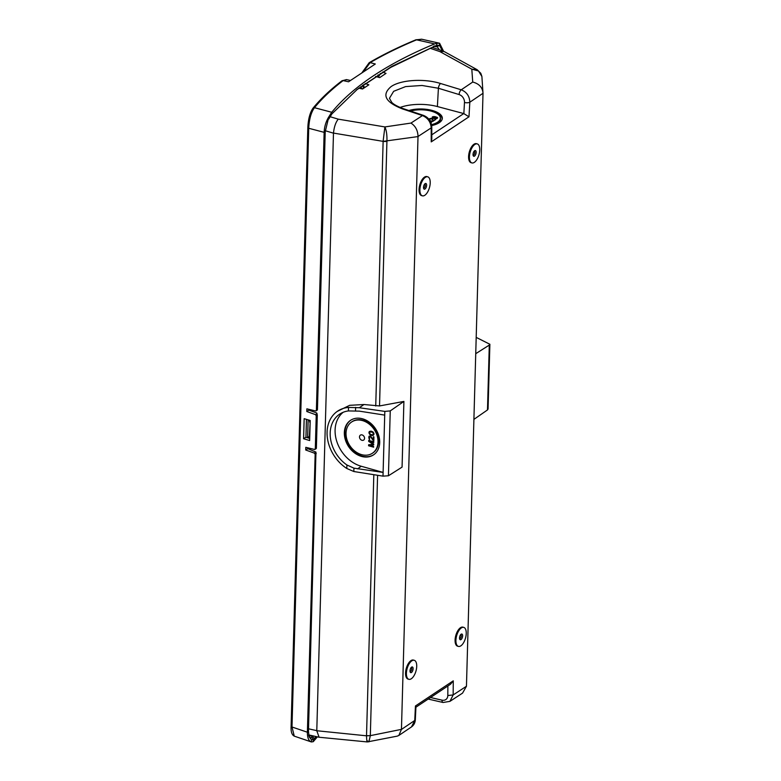 <?xml version="1.0" encoding="UTF-8"?>
<svg xmlns="http://www.w3.org/2000/svg" width="781" height="781" viewBox="0 0 781 781"><rect width="100%" height="100%" fill="white"/><g stroke="black" fill="none" stroke-linecap="round" stroke-linejoin="round"><path stroke-width="1.17" d="M307.646 437.77L308.144 419.866M367.236 741.93L319.107 737.244L316.783 730.743L333.477 133.082C334.131 126.903 335.723 122.266 338.251 119.151L330.158 116.73M307.685 436.374L308.3 437.135L309.383 436.608L310.145 422.384M307.812 447.825L307.792 448.645L315.954 452.101L314.401 453.136L315.153 454.269L307.392 732.227C307.353 737.733 308.671 740.974 311.365 741.95L311.424 739.763L308.846 735.761M308.885 409.322L308.866 410.142L316.735 412.973L317.301 415.053L316.227 415.765L315.475 414.633L306.796 411.519L306.874 408.834L315.573 410.962L317.135 409.927M309.706 438.385L305.947 437.253L306.445 419.358M317.447 409.595L325.218 131.686L328.821 116.867C325.95 121.524 324.388 126.678 324.144 132.34L316.383 410.298L315.573 410.962M306.796 411.519L308.866 410.142M316.227 415.765L315.309 448.802L316.061 448.421M314.499 449.456L315.309 448.802L314.499 449.456L305.801 447.328L305.722 450.012L307.792 448.645M314.401 453.136L305.722 450.012M309.647 440.543L303.594 438.717L304.16 418.665L310.203 420.49L309.647 440.543M317.369 736.854L313.269 741.677L313.327 739.675L311.424 739.763L309.159 736.815L308.456 731.455L315.954 452.101M316.373 448.089L317.301 415.053M307.392 732.227L291.996 726.994L294.261 736.132L311.365 741.95L313.269 741.677M316.11 736.571L313.327 739.675L311.824 737.489L310.721 737.567M314.421 738.65L312.664 736.571L311.824 737.489M356.487 89.971L390.725 67.391L436.706 45.269L391.74 66.434L357.347 89.288L331.876 113.909L328.762 119.054M330.753 115.676L330.812 113.675L328.821 116.867M330.812 113.675L331.759 112.269L314.46 107.7C311.102 112.376 309.188 119.229 308.72 128.269L291.996 726.994A1.972 0.83 1.6 0 1 291.108 726.281L307.831 127.547A1.972 0.83 1.6 0 0 308.72 128.269L324.144 132.34M442.368 50.853L439.537 45.435L436.706 45.269L436.764 43.267L434.646 43.892C387.454 63.544 353.158 86.33 331.759 112.269M443.559 51.253L439.596 43.248L421.594 39.196L416.585 39.831L434.646 43.892M435.076 46.567L437.331 46.86L439.42 49.847M436.716 46.645L439.537 45.435L439.596 43.248L436.764 43.267M378.434 77.27L380.337 73.482M378.141 74.839L377.272 76.938M362.238 88.829L360.617 86.808M363.731 88.194L362.443 85.461M364.053 86.759A3.456 1.611 105.7 0 0 364.014 88.009M363.136 72.096L370.174 62.607L375.31 64.003L348.551 81.78L343.103 80.599L346.735 79.662M432.82 47.094L434.216 45.903M421.808 39.245L415.843 39.821A1.972 1.289 -112.5 0 1 416.585 39.831A432.293 174.924 179.7 0 0 370.174 62.607A1.972 1.474 -120.3 0 0 369.188 62.705C383.178 54.543 398.73 46.919 415.843 39.821M476.195 337.382L489.892 344.275L489.296 345.085L487.481 409.947L473.901 419.377M487.481 409.947L488.066 408.951M475.736 353.686L489.296 345.085M466.452 686.255A7550.698 3509.882 105.7 0 0 453.156 694.944L449.924 701.367L462.547 693.128L466.452 686.255L483.009 93.29C482.609 87.501 479.183 83.752 472.73 82.044L471.812 69.167L439.898 51.605L430.058 48.246M449.924 701.367L443.071 702.49L428.183 699.063M357.62 468.864L361.222 466.257L383.11 472.417L353.93 468.151L353.832 471.519L383.002 476.137L388.43 475.775L390.246 410.904L384.808 411.392L359.328 407.731L363.966 404.519L379.527 405.944L386.927 141.234C387.122 134.976 386.439 130.202 384.877 126.932L410.972 123.076C415.521 126.053 417.864 130.525 418.011 136.49L401.454 729.366L398.837 735.468L397.197 736.141M414.233 660.296L413.393 660.062A9.88 4.588 105.7 0 0 410.962 660.619A9.88 4.588 105.7 0 0 405.778 670.694A9.88 4.588 105.7 0 0 408.043 679.079L408.883 679.314A9.88 4.588 -74.3 0 1 406.618 670.938A9.88 4.588 -74.3 0 1 411.802 660.853A9.88 4.588 -74.3 0 1 414.233 660.296A9.88 4.588 -74.3 0 1 416.498 668.682A9.88 4.588 -74.3 0 1 411.304 678.757A9.88 4.588 -74.3 0 1 408.883 679.314M477.259 143.909L476.42 143.675A9.88 4.588 105.7 0 0 473.999 144.221A9.88 4.588 105.7 0 0 468.805 154.306A9.88 4.588 105.7 0 0 471.07 162.682L471.909 162.917A9.88 4.588 -74.3 0 1 469.645 154.54A9.88 4.588 -74.3 0 1 474.838 144.456A9.88 4.588 -74.3 0 1 477.259 143.909A9.88 4.588 -74.3 0 1 479.524 152.285A9.88 4.588 -74.3 0 1 474.331 162.37A9.88 4.588 -74.3 0 1 471.909 162.917M427.734 176.818L426.895 176.584A9.88 4.588 105.7 0 0 424.474 177.131A9.88 4.588 105.7 0 0 419.28 187.215A9.88 4.588 105.7 0 0 421.545 195.592L422.384 195.826A9.88 4.588 -74.3 0 1 420.119 187.45A9.88 4.588 -74.3 0 1 425.313 177.375A9.88 4.588 -74.3 0 1 427.734 176.818A9.88 4.588 -74.3 0 1 429.999 185.195A9.88 4.588 -74.3 0 1 424.815 195.279A9.88 4.588 -74.3 0 1 422.384 195.826M463.758 627.387L462.908 627.153A9.88 4.588 105.7 0 0 460.487 627.709A9.88 4.588 105.7 0 0 455.303 637.784A9.88 4.588 105.7 0 0 457.568 646.17L458.408 646.404A9.88 4.588 -74.3 0 1 456.143 638.018A9.88 4.588 -74.3 0 1 461.327 627.944A9.88 4.588 -74.3 0 1 463.758 627.387A9.88 4.588 -74.3 0 1 466.023 635.773A9.88 4.588 -74.3 0 1 460.829 645.848A9.88 4.588 -74.3 0 1 458.408 646.404M483.009 93.29A7550.698 3509.882 105.7 0 1 469.82 102.213C469.576 96.18 466.716 92.041 461.239 89.795L440.582 83.508C424.239 78.295 400.731 79.799 391.105 86.593C381.47 94.706 385.238 102.135 402.391 108.891A3.954 1.855 -71.6 0 1 403.416 108.696C394.298 105.396 392.169 102.76 391.769 102.399L389.436 98.318L393.653 91.309L405.593 86.593L422.004 85.471L438.405 88.253L459.072 94.54A6.912 5.604 58.5 0 1 464.48 102.467A3.954 1.503 3.3 0 0 469.82 102.213L468.981 116.799L463.758 113.567L431.795 134.81M418.011 136.49A7550.698 3509.882 105.7 0 0 431.2 127.879L431.776 126.922L431.805 139.184L431.229 141.888L431.2 127.879C430.751 121.973 427.832 117.872 422.453 115.578L402.391 108.891M333.477 133.082L383.129 141.361L418.011 136.577M379.527 405.944L403.904 401.424L402.069 467.116L388.43 475.775M401.454 729.366L370.321 735.653L377.594 475.307M367.734 740.954C367.08 743.121 366.68 741.403 366.533 735.809L370.321 735.653L368.876 741.872M366.523 735.809L316.783 730.743M359.328 407.731L348.521 407.428A35.555 27.686 56.4 0 0 337.207 411.421A35.555 27.686 56.4 0 0 327.122 431.18L327.063 433.172A35.555 27.686 56.4 0 0 346.813 468.493L346.91 464.988L353.93 468.151M363.966 404.519L349.644 405.329L337.207 411.421M375.602 76.45L379.673 77.622A7537.07 3503.546 105.7 0 0 385.999 73.394L382.758 72.018M383.139 141.146L384.887 126.932L338.251 119.151M358.85 88.146L362.511 89.005A7537.07 3503.546 105.7 0 0 368.847 84.817L365.137 83.518M365.274 87.179L363.038 86.379M477.054 69.655L444.047 51.478L439.898 51.605M481.897 76.47L480.793 73.287L477.171 69.714L471.812 69.167L478.48 70.983L481.897 76.47L483.009 93.349M400.106 107.456A31.601 13.306 -178.4 0 1 437.389 106.548L463.758 113.567M431.688 125.575A20.736 8.737 1.6 0 0 442.231 119.005A20.736 8.737 1.6 0 0 432.42 110.511A20.736 8.737 1.6 0 0 408.883 110.521M432.215 111.439A20.56 8.659 -178.4 0 1 432.303 111.468A20.56 8.659 -178.4 0 1 442.105 119.444M410.494 111.058A20.56 8.659 -178.4 0 1 411.333 110.863M431.913 125.526A18.939 7.976 1.6 0 0 440.445 118.478L440.299 117.589A18.764 7.898 -178.4 0 1 431.532 124.638M410.542 111.068A18.764 7.898 -178.4 0 1 431.395 111.195A18.764 7.898 -178.4 0 1 440.299 117.589M429.833 120.518L432.859 121.367L430.106 120.957M430.887 122.549L431.571 122.227L430.458 121.602M433.348 120.528L432.41 118.624L433.348 120.713L435.691 119.483L433.377 121.026L431.659 118.712L429.677 119.317M431.337 118.322L430.165 118.653L432.41 118.624M429.072 119.21L430.175 118.478M434.168 118.566L432.166 117.765L432.811 116.72L435.525 116.75L437.653 117.775L436.882 118.595L434.168 118.566M430.575 121.856L431.415 122.324M429.97 120.743L432.664 121.494M429.062 119.425L429.423 118.878M430.165 118.653L429.677 118.702M432.401 118.8L431.825 118.4M431.825 118.575L431.327 118.497M435.154 119.513L433.348 120.713M432.811 116.72L432.323 116.945M432.811 116.906L433.465 116.603M433.455 116.779L433.972 116.564M433.972 116.74L434.539 116.594M437.223 117.355L434.919 116.642M437.048 117.97L435.993 118.653L433.631 118.292L432.645 117.345L433.699 116.847L437.048 117.97L433.045 118.068M390.246 410.904L403.904 401.424M348.521 407.428L348.424 410.933L359.24 411.128L384.711 415.111L384.808 411.392M348.424 410.933A31.914 24.855 -123.6 0 0 340.633 413.539A31.914 24.855 -123.6 0 0 346.91 464.988M361.222 466.257A31.601 24.611 56.4 0 1 336.933 441.87A31.601 24.611 56.4 0 1 343.152 412.3M362.55 418.801A20.736 16.147 -123.6 0 0 350.542 420.334A20.736 16.147 -123.6 0 0 345.339 439.732A20.736 16.147 -123.6 0 0 361.496 456.407A20.736 16.147 -123.6 0 0 373.503 454.884A20.736 16.147 -123.6 0 0 378.707 435.476A20.736 16.147 -123.6 0 0 362.55 418.801M383.002 476.137L384.711 415.111M353.832 471.519L346.813 468.493M373.757 454.708A20.736 16.147 56.4 0 1 362.013 456.065A20.736 16.147 56.4 0 1 345.915 439.576A20.736 16.147 56.4 0 1 350.806 420.168M372.664 453.058A18.764 14.614 -123.6 0 0 372.928 452.892A18.764 14.614 -123.6 0 0 377.633 435.339A18.764 14.614 -123.6 0 0 363.019 420.256A18.764 14.614 -123.6 0 0 352.153 421.633A18.764 14.614 -123.6 0 0 351.899 421.808M362.501 420.598A18.764 14.614 56.4 0 1 377.116 435.681A18.764 14.614 56.4 0 1 372.41 453.234A18.764 14.614 56.4 0 1 361.544 454.62A18.764 14.614 56.4 0 1 346.93 439.527A18.764 14.614 56.4 0 1 351.635 421.984A18.764 14.614 56.4 0 1 362.501 420.598M373.767 442.485L369.784 441.372L373.718 444.057L373.699 444.945L369.677 445.395L373.65 446.517L373.63 447.191L368.583 445.766L368.612 444.76L373.172 444.35L368.7 441.402L368.73 440.396L373.787 441.812L373.767 442.485M373.806 440.923L370.253 436.54L369.481 436.882L369.52 439.488L368.808 437.594L369.179 436.12L370.692 436.101L373.298 439.879L373.386 436.745L373.923 436.891L373.806 440.923M371.902 435.427L370.087 434.685L369.042 433.26L369.413 431.454L371.053 431.122L372.869 431.864L373.914 433.279L373.874 434.626L372.439 435.466M361.945 440.289A2.958 2.304 -123.6 0 0 364.405 439.098A2.958 2.304 -123.6 0 0 362.101 434.919A2.958 2.304 -123.6 0 0 361.574 434.832A2.958 2.304 -123.6 0 0 359.504 437.184A2.958 2.304 -123.6 0 0 361.945 440.289M373.767 442.388L369.784 441.372M373.699 444.897L369.677 445.395M373.63 447.093L368.583 445.766M368.681 445.697L368.71 444.75M368.7 441.402L373.172 444.35M368.808 441.333L368.837 440.425M373.806 440.826L373.269 440.767M373.377 440.699L370.672 436.882M370.77 436.813L370.253 436.54M369.618 439.42L369.101 438.922M368.954 436.511L368.808 437.594M368.915 437.526L369.003 438.346M373.484 436.764L373.298 439.879M370.087 434.685L370.936 435.154M371.043 435.085L372.01 435.359M370.184 434.617L369.657 434.343M369.452 433.845L369.042 433.26M369.081 431.922L368.954 432.567M369.052 432.489L369.14 433.191M373.289 435.271L372.771 435.437M373.113 434.636L373.377 433.24L372.537 432.215L369.833 431.913L369.579 433.299L370.419 434.324L372.459 434.9L373.338 434.363M369.833 431.913L372.635 432.147L373.445 434.295M401.444 729.454A7550.698 3509.882 105.7 0 1 414.75 720.463A3.954 1.552 -177.3 0 0 415.326 719.701L415.931 707L415.443 705.975L414.75 720.463L411.48 726.926L398.837 735.468M415.922 707.205L450.608 684.166L453.263 680.837L415.443 705.975M411.636 667.12A2.958 1.377 105.7 0 0 411.538 667.179A2.958 1.377 105.7 0 0 410.181 672.041A2.958 1.377 105.7 0 0 411.48 672.49A2.958 1.377 105.7 0 0 413.1 668.78A2.958 1.377 105.7 0 0 411.636 667.12M411.079 667.657A1.972 0.918 -74.3 0 1 411.724 669.171A1.972 0.918 -74.3 0 1 410.669 671.357A1.972 0.918 -74.3 0 1 410.025 671.396M474.663 150.723A2.958 1.377 105.7 0 0 474.575 150.792A2.958 1.377 105.7 0 0 473.208 155.644A2.958 1.377 105.7 0 0 474.506 156.102A2.958 1.377 105.7 0 0 476.137 152.383A2.958 1.377 105.7 0 0 474.663 150.723M474.106 151.26A1.972 0.918 -74.3 0 1 474.75 152.783A1.972 0.918 -74.3 0 1 473.696 154.97A1.972 0.918 -74.3 0 1 473.061 154.999M425.137 183.642A2.958 1.377 105.7 0 0 425.049 183.701A2.958 1.377 105.7 0 0 423.683 188.553A2.958 1.377 105.7 0 0 424.991 189.012A2.958 1.377 105.7 0 0 426.611 185.292A2.958 1.377 105.7 0 0 425.137 183.642M424.591 184.17A1.972 0.918 -74.3 0 1 425.235 185.693A1.972 0.918 -74.3 0 1 424.171 187.879A1.972 0.918 -74.3 0 1 423.536 187.909M461.151 634.211A2.958 1.377 105.7 0 0 461.063 634.27A2.958 1.377 105.7 0 0 459.706 639.131A2.958 1.377 105.7 0 0 461.005 639.58A2.958 1.377 105.7 0 0 462.625 635.871A2.958 1.377 105.7 0 0 461.151 634.211M460.605 634.748A1.972 0.918 -74.3 0 1 461.249 636.261A1.972 0.918 -74.3 0 1 460.185 638.448A1.972 0.918 -74.3 0 1 459.55 638.487M305.947 437.253L303.594 438.717M309.374 420.237L309.784 422.287M308.798 437.526L308.3 437.135M316.783 730.655L308.534 728.8M325.257 130.73L333.477 133.18M316.227 453.556L315.153 454.269M315.475 414.633L317.027 413.598M312.664 736.571L308.729 735.233M307.909 127.313A1.972 0.83 1.6 0 0 307.831 127.547C308.231 119.161 309.93 112.737 312.947 108.256C320.737 98.767 330.392 89.63 341.912 80.833L346.461 79.594L350.503 80.492M341.912 80.833A1.972 1.591 -127.4 0 1 343.103 80.599A432.284 174.915 179.7 0 0 314.46 107.7A1.972 1.708 -140.6 0 0 312.956 108.247M291.186 726.037A1.972 0.83 1.6 0 0 291.108 726.262C290.796 731.612 291.85 734.901 294.261 736.132M447.884 685.972L447.806 695.52L453.156 694.944L453.263 680.837M468.981 116.799L431.229 141.888M431.776 126.922L431.776 126.912C431.366 121.367 428.593 117.521 423.468 115.383A3.954 1.855 108.4 0 0 422.453 115.578A7539.842 3504.835 105.7 0 1 410.972 123.076M370.321 735.556A5.926 2.499 -178.4 0 1 366.523 735.585L373.816 474.741M386.917 141.332A5.926 2.499 -178.4 0 1 383.129 141.361L375.729 406.013M459.072 94.54A3.954 1.699 -73.1 0 1 461.239 89.795A7539.842 3504.835 105.7 0 0 472.73 82.044M363.409 86.525L363.458 84.719M463.846 113.596L464.48 102.467M437.389 106.548L438.405 88.253A3.954 1.699 106.9 0 1 440.582 83.508M355.628 407.379L355.531 410.747M447.806 695.52A6.912 5.36 52.5 0 1 441.978 700.157L430.507 697.511M441.978 700.157A3.954 1.816 103 0 0 443.071 702.49M308.671 734.901L319.107 737.244M316.11 410.874L317.33 410.064M315.036 449.368L316.256 448.558M357.347 89.298L356.536 89.932M361.788 72.984L369.188 62.705M488.066 409.078L489.872 344.45M397.314 736.122L367.255 741.94M359.045 87.999L362.628 88.927M432.147 47.368L443.491 51.234M423.468 115.383L403.416 108.696M372.41 453.234L372.928 452.892M351.635 421.984L352.153 421.633M415.326 719.701C415.16 722.786 413.871 725.198 411.48 726.926M309.715 437.78L308.866 437.536"/></g></svg>
